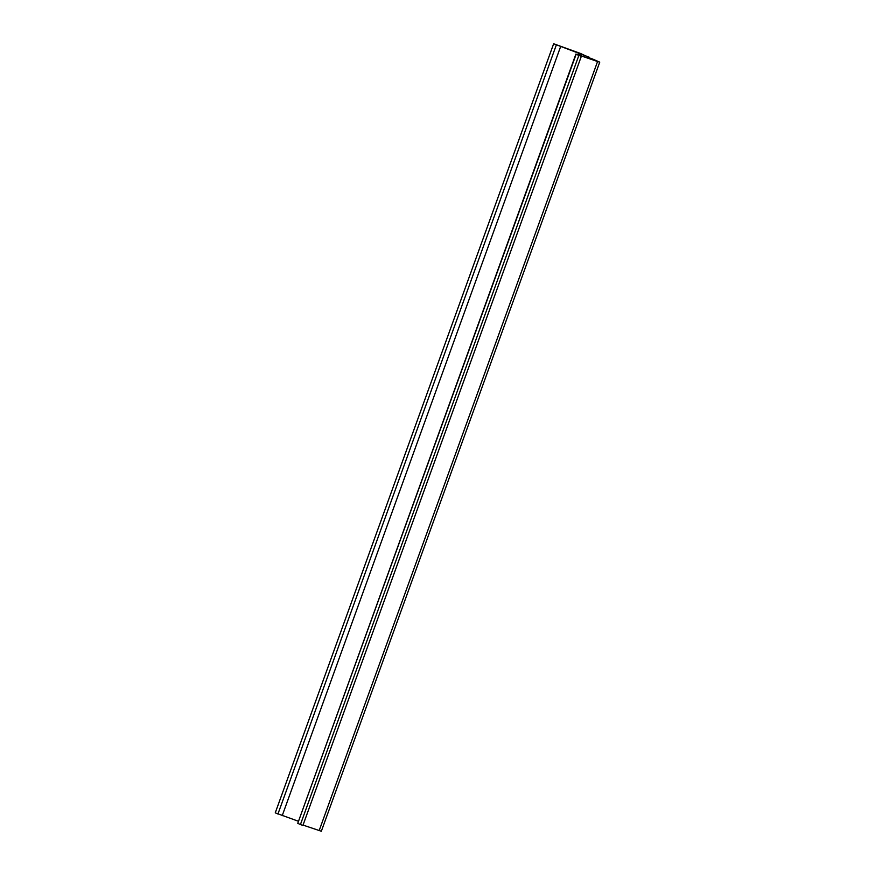 <?xml version="1.0" encoding="UTF-8"?>
<svg xmlns="http://www.w3.org/2000/svg" width="875" height="875" viewBox="0 0 875 875"><rect width="100%" height="100%" fill="white"/><g stroke="black" fill="none" stroke-linecap="round" stroke-linejoin="round"><path stroke-width="1.31" d="M590.395 58.931L590.669 58.198L597.034 61.173L575.903 54.064L578.834 55.464L300.42 824.556L297.762 823.32L576.166 54.228M586.283 57.52L586.709 56.361L580.42 53.43L553.656 43.75L275.253 812.842L298.211 821.188M303.034 825.092L321.344 831.25L599.747 62.158L590.669 58.198M319.156 830.605L597.57 61.513L579.775 55.431L581.328 56.317L302.914 825.409L300.42 824.556M575.903 54.064L297.762 823.32M586.709 56.361L589.203 57.214L588.777 58.373M589.203 57.214L553.656 43.75M597.57 61.513L599.747 62.158M581.328 56.317L578.834 55.464M579.742 55.289L580.42 53.43M277.911 814.078L556.325 44.986M282.198 815.708L560.612 46.616M578.539 54.873L579.228 52.981"/></g></svg>
